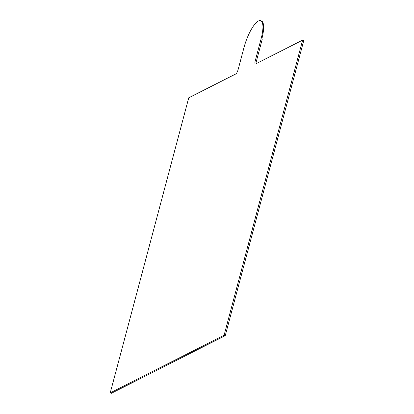 <?xml version="1.0" encoding="UTF-8"?>
<svg xmlns="http://www.w3.org/2000/svg" width="414" height="414" viewBox="0 0 414 414"><rect width="100%" height="100%" fill="white"/><g stroke="black" fill="none" stroke-linecap="round" stroke-linejoin="round"><path stroke-width="0.62" d="M260.685 20.7A23.857 6.857 -70.1 0 1 261.099 38.807L261.814 39.066A23.857 6.857 -70.1 0 0 261.405 20.959L260.685 20.7A23.857 6.857 -70.1 0 0 244.017 47.455L238.128 69.588A3.974 1.144 -70.1 0 1 235.726 73.997L188.753 97.782L110.227 392.886L224.103 335.231L302.624 40.127L255.65 63.906A3.974 1.144 -70.1 0 1 255.278 63.958A3.974 1.144 -70.1 0 1 255.21 60.941L256.354 61.355A3.974 1.144 -70.1 0 0 256.069 63.694M261.099 38.807L255.21 60.941M302.624 40.127L303.772 40.541L225.247 335.645L111.376 393.3L110.227 392.886M225.247 335.645L224.103 335.231M261.814 39.066L262.243 39.221L256.354 61.355"/></g></svg>
